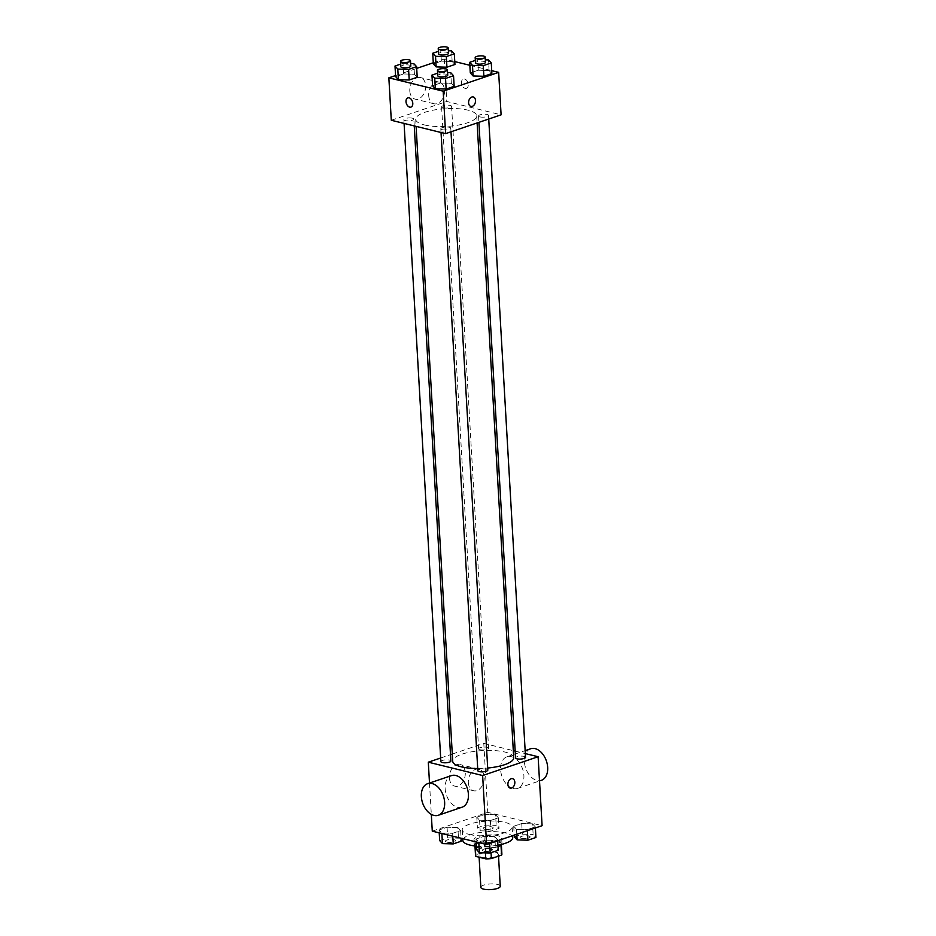 <?xml version="1.0" encoding="UTF-8"?>
<svg xmlns="http://www.w3.org/2000/svg" width="936" height="936" viewBox="0 0 936 936"><rect width="100%" height="100%" fill="white"/><g stroke="black" fill="none" stroke-linecap="round" stroke-linejoin="round"><path stroke-width="0.7" stroke-dasharray="4.68 3.51" d="M500.257 886.216A9.723 2.831 -3.3 0 0 490.394 883.947A9.723 2.831 -3.3 0 0 480.847 887.34M481.783 857.294A9.723 2.831 -3.3 0 0 492.465 857.364A9.723 2.831 -3.3 0 0 498.42 854.392A9.723 2.831 -3.3 0 0 488.557 852.123A9.723 2.831 -3.3 0 0 479.01 855.504A9.723 2.831 -3.3 0 0 481.783 857.294M500.982 845.161L500.947 844.518A13.198 3.849 -3.3 0 0 501.286 843.582A13.198 3.849 -3.3 0 0 501.006 842.88L491.049 840.434A13.198 3.849 -3.3 0 0 485.433 840.703L475.266 844.155L475.874 854.767L486.041 851.315A13.198 3.849 -3.3 0 1 491.669 851.035L501.626 853.492A13.198 3.849 -3.3 0 1 501.895 854.194M475.874 854.767A13.198 3.849 -3.3 0 0 475.535 855.715M500.947 844.518L490.78 847.969L491.049 852.708M485.421 852.86L485.152 848.25L475.195 845.805L475.242 846.53M485.152 848.25A13.198 3.849 -3.3 0 0 490.78 847.969M475.266 844.155A13.198 3.849 -3.3 0 0 474.926 845.103A13.198 3.849 -3.3 0 0 475.195 845.805M497.987 846.659A13.888 4.048 176.7 0 1 497.8 846.729A13.888 4.048 176.7 0 1 476.471 847.162M474.552 845.922A13.888 4.048 176.7 0 1 474.236 845.138A13.888 4.048 176.7 0 1 487.867 840.294A13.888 4.048 176.7 0 1 501.965 843.535A13.888 4.048 176.7 0 1 501.743 844.354M497.496 841.417A13.888 4.048 -3.3 0 0 501.661 838.235A13.888 4.048 -3.3 0 0 487.562 834.994A13.888 4.048 -3.3 0 0 473.932 839.838A13.888 4.048 -3.3 0 0 477.886 842.388A13.888 4.048 -3.3 0 0 497.496 841.417M485.433 840.703L486.041 851.315M501.006 842.88L501.626 853.492M491.049 840.434L491.669 851.035M476.401 846.132A25.003 7.289 -3.3 0 0 497.905 845.173M512.752 837.591A25.003 7.289 -3.3 0 0 487.375 831.765A25.003 7.289 -3.3 0 0 462.84 840.469M469.357 834.467A25.003 7.289 -3.3 0 0 496.805 834.643A25.003 7.289 -3.3 0 0 512.144 826.979A25.003 7.289 -3.3 0 0 486.767 821.153A25.003 7.289 -3.3 0 0 462.232 829.858A25.003 7.289 -3.3 0 0 469.357 834.467M532.525 823.855L535.322 826.886L527.307 829.6L516.52 829.284L513.724 826.254L521.738 823.54L532.525 823.855L535.322 826.886L527.307 829.6L516.52 829.284L513.724 826.254L521.738 823.54L532.525 823.855L533.146 834.467L535.93 837.486M495.589 814.776L498.373 817.807L490.37 820.521L479.571 820.205L476.787 817.175L484.789 814.46L495.589 814.776L498.373 817.807L490.37 820.521L479.571 820.205L476.787 817.175L484.789 814.46L495.589 814.776L496.197 825.388L498.993 828.407L490.979 831.121L480.18 830.817L477.395 827.787L485.41 825.072L496.197 825.388M432.28 831.156L487.761 812.343L542.096 825.692M494.805 836.644L497.589 839.674L489.575 842.388L478.787 842.072L476.003 839.042L484.006 836.328L494.805 836.644L497.589 839.674L489.575 842.388L478.787 842.072L476.003 839.042L484.006 836.328L494.805 836.644L495.413 847.255L498.198 850.286M457.856 827.564L460.641 830.595L452.638 833.309L441.839 832.993L439.054 829.963L447.069 827.248L457.856 827.564L460.641 830.595L452.638 833.309L441.839 832.993L439.054 829.963L447.069 827.248L457.856 827.564L458.476 838.176L461.261 841.195M477.699 768.514A30.549 8.904 -3.3 0 0 487.691 768.047M513.712 757.704A30.549 8.904 -3.3 0 0 482.695 750.567A30.549 8.904 -3.3 0 0 452.708 761.214M452.299 754.053L483.795 743.383L513.302 750.637M515.163 751.093L525.318 753.585M440.68 757.996L450.497 754.662M480.039 749.736A4.996 1.462 -3.3 0 0 485.527 749.771A4.996 1.462 -3.3 0 0 488.592 748.238A4.996 1.462 -3.3 0 0 483.526 747.068A4.996 1.462 -3.3 0 0 478.612 748.812A4.996 1.462 -3.3 0 0 480.039 749.736M525.541 757.318A4.996 1.462 -3.3 0 0 520.463 756.148A4.996 1.462 -3.3 0 0 515.56 757.891M487.808 770.106A4.996 1.462 -3.3 0 0 482.73 768.936A4.996 1.462 -3.3 0 0 477.828 770.679M440.879 761.6A4.996 1.462 176.7 0 1 443.945 760.067A4.996 1.462 176.7 0 1 449.444 760.102A4.996 1.462 176.7 0 1 450.871 761.027M483.795 743.383L487.761 812.343M429.507 783.046L431.309 814.355M449.42 778.015A11.115 7.722 103.8 0 0 454.697 786.111A11.115 7.722 103.8 0 0 464.841 777.172A11.115 7.722 103.8 0 0 459.997 764.537A11.115 7.722 103.8 0 0 449.42 778.015M513.174 788.522A16.661 10.963 -108.7 0 0 517.608 788.381A16.661 10.963 -108.7 0 0 522.627 769.088A16.661 10.963 -108.7 0 0 506.902 756.814A16.661 10.963 -108.7 0 0 501.017 772.937A16.661 10.963 -108.7 0 0 513.174 788.522M462.115 807.195A16.661 10.963 71.3 0 1 446.39 794.921A16.661 10.963 71.3 0 1 451.421 775.628M530.677 748.753A16.661 10.963 -108.7 0 0 524.803 764.876A16.661 10.963 -108.7 0 0 536.948 780.46A16.661 10.963 -108.7 0 0 541.382 780.32M468.328 782.66A11.115 7.722 103.8 0 0 473.604 790.768A11.115 7.722 103.8 0 0 483.748 781.817A11.115 7.722 103.8 0 0 478.904 769.181A11.115 7.722 103.8 0 0 468.328 782.66M510.202 788.1L510.202 788.1A4.856 3.381 -76.2 0 1 507.897 784.555A4.856 3.381 -76.2 0 1 512.53 778.658L512.53 778.658M424.406 124.933A30.549 8.904 -3.3 0 0 457.961 125.155A30.549 8.904 -3.3 0 0 476.705 115.783A30.549 8.904 -3.3 0 0 445.688 108.658A30.549 8.904 -3.3 0 0 415.701 119.305A30.549 8.904 -3.3 0 0 424.406 124.933M412.425 118.193A4.996 1.462 176.7 0 1 413.852 119.106A4.996 1.462 176.7 0 1 408.95 120.849A4.996 1.462 176.7 0 1 403.872 119.691A4.996 1.462 176.7 0 1 406.938 118.158A4.996 1.462 176.7 0 1 412.425 118.193M479.969 116.895A4.996 1.462 -3.3 0 0 485.456 116.941A4.996 1.462 -3.3 0 0 488.522 115.409A4.996 1.462 -3.3 0 0 483.444 114.239A4.996 1.462 -3.3 0 0 478.542 115.982A4.996 1.462 -3.3 0 0 479.969 116.895M442.237 129.694A4.996 1.462 -3.3 0 0 447.724 129.73A4.996 1.462 -3.3 0 0 450.801 128.197A4.996 1.462 -3.3 0 0 445.723 127.027A4.996 1.462 -3.3 0 0 440.809 128.77A4.996 1.462 -3.3 0 0 442.237 129.694M443.02 107.816A4.996 1.462 -3.3 0 0 448.519 107.851A4.996 1.462 -3.3 0 0 451.585 106.318A4.996 1.462 -3.3 0 0 446.507 105.16A4.996 1.462 -3.3 0 0 441.605 106.903A4.996 1.462 -3.3 0 0 443.02 107.816M391.295 120.276L446.776 101.462L501.099 114.824M438.399 51.328L440.751 50.532L441.359 61.144L433.345 63.859L441.359 61.144L452.158 61.46L454.943 64.479L452.158 61.46L451.538 50.848M437.603 73.195L439.955 72.4L440.575 83.011L432.561 85.726L440.575 83.011L451.363 83.327L454.147 86.346L451.363 83.327L450.754 72.715M433.286 62.77L444.331 59.026L454.767 61.589M469.849 65.298L491.716 70.668M395.554 75.559L416.695 68.386M475.336 60.407L477.688 59.611L478.296 70.223L470.293 72.938L478.296 70.223L489.095 70.539L491.88 73.558L489.095 70.539L488.487 59.927M400.666 64.116L403.018 63.32L403.627 73.932L395.624 76.647L403.627 73.932L414.426 74.248L417.21 77.267L414.426 74.248L413.817 63.636M444.331 59.026L446.776 101.462M409.804 91.003A11.115 7.722 103.8 0 0 415.081 99.111A11.115 7.722 103.8 0 0 425.225 90.16A11.115 7.722 103.8 0 0 420.393 77.536A11.115 7.722 103.8 0 0 409.804 91.003M465.145 88.335A4.856 3.194 -108.7 0 0 466.444 88.288A4.856 3.194 -108.7 0 0 467.906 82.66A4.856 3.194 -108.7 0 0 463.32 79.08A4.856 3.194 -108.7 0 0 461.6 83.784A4.856 3.194 -108.7 0 0 465.145 88.335A4.856 3.194 -108.7 0 0 466.432 88.288A4.856 3.194 -108.7 0 0 467.906 82.66A4.856 3.194 -108.7 0 0 463.32 79.08A4.856 3.194 -108.7 0 0 461.6 83.784A4.856 3.194 -108.7 0 0 465.145 88.335M407.839 97.894L407.839 97.894A4.856 3.194 71.3 0 1 409.126 97.847A4.856 3.194 71.3 0 1 412.671 102.398A4.856 3.194 71.3 0 1 410.962 107.102L410.951 107.102M428.711 95.659A11.115 7.722 103.8 0 0 433.988 103.756A11.115 7.722 103.8 0 0 444.132 94.817A11.115 7.722 103.8 0 0 439.288 82.181A11.115 7.722 103.8 0 0 428.711 95.659M470.902 106.4L470.902 106.4A4.856 3.381 -76.2 0 1 468.585 102.855A4.856 3.381 -76.2 0 1 473.218 96.958L473.218 96.958M403.018 63.32L410.647 63.543M410.799 66.058A4.996 1.462 -3.3 0 0 405.721 64.888A4.996 1.462 -3.3 0 0 400.807 66.632M403.627 73.932L414.426 74.248M440.751 50.532L448.379 50.755M448.519 53.27A4.996 1.462 -3.3 0 0 443.453 52.1A4.996 1.462 -3.3 0 0 438.539 53.843M441.359 61.144L452.158 61.46M439.955 72.4L447.595 72.622M447.736 75.137A4.996 1.462 -3.3 0 0 442.658 73.979A4.996 1.462 -3.3 0 0 437.755 75.722M440.575 83.011L451.363 83.327M477.688 59.611L485.316 59.834M485.468 62.349A4.996 1.462 -3.3 0 0 480.39 61.191A4.996 1.462 -3.3 0 0 475.488 62.923M478.296 70.223L489.095 70.539M439.663 840.575L447.677 837.86L458.476 838.176M446.893 842.096A4.996 1.462 -3.3 0 0 452.392 842.131A4.996 1.462 -3.3 0 0 455.458 840.598A4.996 1.462 -3.3 0 0 450.38 839.428A4.996 1.462 -3.3 0 0 445.477 841.172A4.996 1.462 -3.3 0 0 446.893 842.096M460.641 830.595L461.085 838.235M452.638 833.309L452.802 836.199M439.054 829.963L439.218 832.853M447.069 827.248L447.677 837.86M446.893 842.143A4.996 1.462 -3.3 0 0 452.392 842.178A4.996 1.462 -3.3 0 0 455.458 840.645A4.996 1.462 -3.3 0 0 450.38 839.475A4.996 1.462 -3.3 0 0 445.477 841.218A4.996 1.462 -3.3 0 0 446.893 842.143M484.626 829.308A4.996 1.462 -3.3 0 0 490.113 829.343A4.996 1.462 -3.3 0 0 493.178 827.81A4.996 1.462 -3.3 0 0 488.112 826.64A4.996 1.462 -3.3 0 0 483.198 828.383A4.996 1.462 -3.3 0 0 484.626 829.308M498.373 817.807L498.993 828.407M490.37 820.521L490.979 831.121M479.571 820.205L480.18 830.817M476.787 817.175L477.395 827.787M484.789 814.46L485.41 825.072M484.626 829.355A4.996 1.462 -3.3 0 0 490.125 829.39A4.996 1.462 -3.3 0 0 493.19 827.857A4.996 1.462 -3.3 0 0 488.112 826.687A4.996 1.462 -3.3 0 0 483.198 828.43A4.996 1.462 -3.3 0 0 484.626 829.355M476.611 849.654L484.614 846.94L495.413 847.255M483.842 851.175A4.996 1.462 -3.3 0 0 489.329 851.21A4.996 1.462 -3.3 0 0 492.394 849.677A4.996 1.462 -3.3 0 0 487.317 848.519A4.996 1.462 -3.3 0 0 482.414 850.251A4.996 1.462 -3.3 0 0 483.842 851.175M497.589 839.674L497.648 840.762M489.575 842.388L489.645 843.476M476.003 839.042L476.167 841.932M484.006 836.328L484.614 846.94M483.842 851.222A4.996 1.462 -3.3 0 0 489.329 851.257A4.996 1.462 -3.3 0 0 492.394 849.724A4.996 1.462 -3.3 0 0 487.328 848.554A4.996 1.462 -3.3 0 0 482.414 850.297A4.996 1.462 -3.3 0 0 483.842 851.222M514.344 836.866L522.346 834.152L533.146 834.467M521.563 838.387A4.996 1.462 -3.3 0 0 527.062 838.422A4.996 1.462 -3.3 0 0 530.127 836.889A4.996 1.462 -3.3 0 0 525.049 835.719A4.996 1.462 -3.3 0 0 520.147 837.463A4.996 1.462 -3.3 0 0 521.563 838.387M535.322 826.886L535.38 827.974M527.307 829.6L527.377 830.688M516.52 829.284L516.801 834.268M513.724 826.254L514.238 835.134M521.738 823.54L522.346 834.152M521.574 838.434A4.996 1.462 -3.3 0 0 527.062 838.469A4.996 1.462 -3.3 0 0 530.127 836.936A4.996 1.462 -3.3 0 0 525.049 835.766A4.996 1.462 -3.3 0 0 520.147 837.509A4.996 1.462 -3.3 0 0 521.574 838.434M498.525 856.159L498.42 854.392M479.115 857.224L479.01 855.504M473.932 839.838L474.236 845.138M501.661 838.235L501.965 843.535M501.286 843.582L501.357 844.834M474.926 845.103L474.997 846.355M462.232 829.858L462.735 838.633M512.144 826.979L512.647 835.684M517.608 788.381L539.51 780.952M506.902 756.814L525.154 750.637M478.904 769.181L459.997 764.537M473.604 790.768L454.697 786.111M415.701 119.305L416.099 126.372M476.705 115.783L477.114 122.955M414.25 125.915L413.852 119.106M404.083 123.412L403.872 119.691M478.542 115.982L478.904 122.347M488.522 115.409L488.732 119.012M440.809 128.77L441.031 132.502M450.801 128.197L451 131.8M441.605 106.903L478.612 748.812M451.585 106.318L488.592 748.238M439.288 82.181L420.393 77.536M433.988 103.756L415.081 99.111"/><path stroke-width="1.4" d="M479.115 857.224L480.847 887.34A9.723 2.831 -3.3 0 0 483.62 889.13A9.723 2.831 -3.3 0 0 494.29 889.2A9.723 2.831 -3.3 0 0 500.257 886.216L498.525 856.159M500.982 845.161L501.556 855.13A13.198 3.849 -3.3 0 0 501.895 854.194L501.357 844.834M501.556 855.13L491.388 858.581A13.198 3.849 -3.3 0 1 485.772 858.862L475.816 856.417A13.198 3.849 -3.3 0 1 475.535 855.715L474.997 846.355M491.049 852.708L491.388 858.581M475.242 846.53L475.816 856.417M485.421 852.86L485.772 858.862M476.471 847.162A13.888 4.048 176.7 0 1 474.552 845.922M501.743 844.354A13.888 4.048 176.7 0 1 497.987 846.659M462.735 838.633L462.84 840.469A25.003 7.289 -3.3 0 0 469.966 845.079A25.003 7.289 -3.3 0 0 476.401 846.132M497.905 845.173A25.003 7.289 -3.3 0 0 512.752 837.591L512.647 835.684M525.318 753.585L538.118 756.733L542.096 825.692L486.603 844.506L432.28 831.156L431.309 814.355M538.118 756.733L482.637 775.534L486.603 844.506M507.897 784.555A4.856 3.381 -76.2 0 1 512.53 778.658A4.856 3.381 -76.2 0 1 514.648 784.181A4.856 3.381 -76.2 0 1 510.202 788.1A4.856 3.381 -76.2 0 1 507.897 784.555M416.099 126.372L452.708 761.214A30.549 8.904 -3.3 0 0 461.413 766.841A30.549 8.904 -3.3 0 0 477.699 768.514M487.691 768.047A30.549 8.904 -3.3 0 0 513.712 757.704L477.114 122.955M513.302 750.637L515.163 751.093M482.637 775.534L428.302 762.185L440.68 757.996M450.497 754.662L452.299 754.053M478.904 122.347L515.56 757.891A4.996 1.462 -3.3 0 0 516.976 758.815A4.996 1.462 -3.3 0 0 522.475 758.85A4.996 1.462 -3.3 0 0 525.541 757.318L488.732 119.012M441.031 132.502L477.828 770.679A4.996 1.462 -3.3 0 0 479.255 771.603A4.996 1.462 -3.3 0 0 484.743 771.638A4.996 1.462 -3.3 0 0 487.808 770.106L451 131.8M414.25 125.915L450.871 761.027A4.996 1.462 176.7 0 1 445.957 762.77A4.996 1.462 176.7 0 1 440.879 761.6L404.083 123.412M428.302 762.185L429.507 783.046M427.635 783.689L451.421 775.628A16.661 10.963 71.3 0 1 455.855 775.488A16.661 10.963 71.3 0 1 468 791.072A16.661 10.963 71.3 0 1 462.115 807.195L438.34 815.256A16.661 10.963 71.3 0 1 422.604 802.983A16.661 10.963 71.3 0 1 427.635 783.689A16.661 10.963 71.3 0 1 432.069 783.549A16.661 10.963 71.3 0 1 444.226 799.133A16.661 10.963 71.3 0 1 438.34 815.256M539.51 780.952L541.382 780.32A16.661 10.963 -108.7 0 0 546.413 761.027A16.661 10.963 -108.7 0 0 530.677 748.753L525.154 750.637M512.53 778.658A4.856 3.381 -76.2 0 1 514.648 784.181A4.856 3.381 -76.2 0 1 510.202 788.1M491.716 70.668L498.654 72.376L501.099 114.824L445.618 133.626L391.295 120.276L388.849 77.828L395.554 75.559M498.654 72.376L443.173 91.19L445.618 133.626M468.597 102.855A4.856 3.381 -76.2 0 1 473.218 96.958A4.856 3.381 -76.2 0 1 475.336 102.48A4.856 3.381 -76.2 0 1 470.902 106.4A4.856 3.381 -76.2 0 1 468.597 102.855M454.943 64.479L446.928 67.193L436.141 66.889L433.345 63.859L436.141 66.889L446.928 67.193L454.943 64.479L454.323 53.867L446.32 56.581L435.521 56.277L432.736 53.247L438.399 51.328M454.147 86.346L446.144 89.06L435.345 88.756L432.561 85.726L435.345 88.756L446.144 89.06L454.147 86.346L453.539 75.746L445.536 78.46L434.737 78.144L431.952 75.114L437.603 73.195M454.767 61.589L469.849 65.298M416.695 68.386L433.286 62.77M443.173 91.19L388.849 77.828M491.88 73.558L483.877 76.272L473.078 75.968L470.293 72.938L473.078 75.968L483.877 76.272L491.88 73.558L491.271 62.958L483.257 65.672L472.469 65.356L469.685 62.326L475.336 60.407M417.21 77.267L409.207 79.981L398.408 79.677L395.624 76.647L398.408 79.677L409.207 79.981L417.21 77.267L416.602 66.655L408.587 69.381L397.8 69.065L395.004 66.035L400.666 64.116M409.126 97.847A4.856 3.194 71.3 0 1 412.671 102.398A4.856 3.194 71.3 0 1 410.951 107.102A4.856 3.194 71.3 0 1 406.364 103.522A4.856 3.194 71.3 0 1 407.839 97.894A4.856 3.194 71.3 0 1 409.126 97.847M410.962 107.102A4.856 3.194 71.3 0 1 406.376 103.522A4.856 3.194 71.3 0 1 407.839 97.894M473.218 96.958A4.856 3.381 -76.2 0 1 475.336 102.48A4.856 3.381 -76.2 0 1 470.902 106.4M410.647 63.543L413.817 63.636L416.602 66.655M400.503 61.331L400.807 66.632A4.996 1.462 -3.3 0 0 402.234 67.556A4.996 1.462 -3.3 0 0 407.733 67.591A4.996 1.462 -3.3 0 0 410.799 66.058L410.495 60.758A4.996 1.462 -3.3 0 0 405.417 59.588A4.996 1.462 -3.3 0 0 400.503 61.331A4.996 1.462 -3.3 0 0 401.93 62.256A4.996 1.462 -3.3 0 0 407.417 62.291A4.996 1.462 -3.3 0 0 410.495 60.758M408.587 69.381L409.207 79.981M397.8 69.065L398.408 79.677M395.004 66.035L395.624 76.647M448.379 50.755L451.538 50.848L454.323 53.867M438.235 48.543L438.539 53.843A4.996 1.462 -3.3 0 0 439.967 54.768A4.996 1.462 -3.3 0 0 445.454 54.803A4.996 1.462 -3.3 0 0 448.519 53.27L448.215 47.97A4.996 1.462 -3.3 0 0 443.137 46.8A4.996 1.462 -3.3 0 0 438.235 48.543A4.996 1.462 -3.3 0 0 439.663 49.468A4.996 1.462 -3.3 0 0 445.15 49.503A4.996 1.462 -3.3 0 0 448.215 47.97M446.32 56.581L446.928 67.193M435.521 56.277L436.141 66.889M432.736 53.247L433.345 63.859M447.595 72.622L450.754 72.715L453.539 75.746M437.451 70.411L437.755 75.722A4.996 1.462 -3.3 0 0 439.183 76.635A4.996 1.462 -3.3 0 0 444.67 76.67A4.996 1.462 -3.3 0 0 447.736 75.137L447.431 69.837A4.996 1.462 -3.3 0 0 442.354 68.667A4.996 1.462 -3.3 0 0 437.451 70.411A4.996 1.462 -3.3 0 0 438.867 71.335A4.996 1.462 -3.3 0 0 444.366 71.37A4.996 1.462 -3.3 0 0 447.431 69.837M445.536 78.46L446.144 89.06M434.737 78.144L435.345 88.756M431.952 75.114L432.561 85.726M485.316 59.834L488.487 59.927L491.271 62.958M475.172 57.622L475.488 62.923A4.996 1.462 -3.3 0 0 476.904 63.847A4.996 1.462 -3.3 0 0 482.403 63.882A4.996 1.462 -3.3 0 0 485.468 62.349L485.164 57.049A4.996 1.462 -3.3 0 0 480.086 55.879A4.996 1.462 -3.3 0 0 475.172 57.622A4.996 1.462 -3.3 0 0 476.599 58.547A4.996 1.462 -3.3 0 0 482.099 58.582A4.996 1.462 -3.3 0 0 485.164 57.049M483.257 65.672L483.877 76.272M472.469 65.356L473.078 75.968M469.685 62.326L470.293 72.938M461.085 838.235L461.261 841.195L453.246 843.909L442.459 843.605L439.663 840.575L439.218 832.853M452.802 836.199L453.246 843.909M441.874 833.508L442.459 843.605M497.648 840.762L498.198 850.286L490.195 853L479.396 852.684L476.611 849.654L476.167 841.932M489.645 843.476L490.195 853M478.811 842.587L479.396 852.684M535.38 827.974L535.93 837.486L527.916 840.2L517.128 839.896L514.344 836.866L514.238 835.134M527.377 830.688L527.916 840.2M516.801 834.268L517.128 839.896"/></g></svg>
